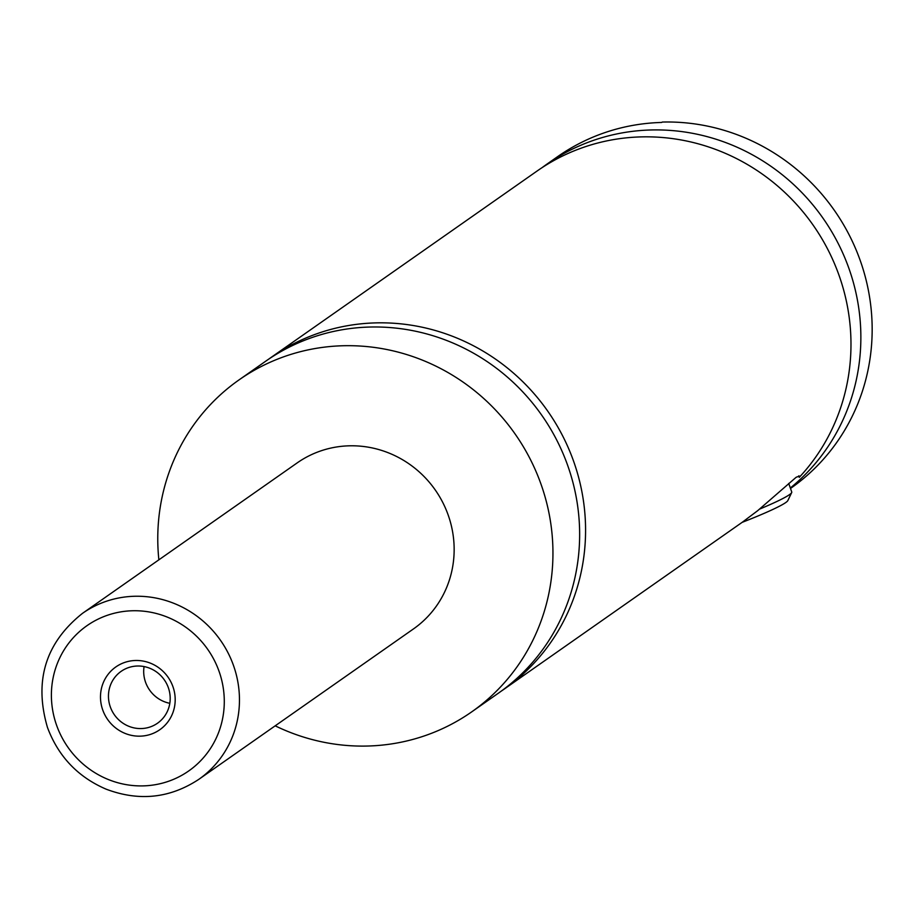 <?xml version="1.0" encoding="UTF-8"?>
<svg xmlns="http://www.w3.org/2000/svg" width="918" height="918" viewBox="0 0 918 918"><rect width="100%" height="100%" fill="white"/><g stroke="black" fill="none" stroke-linecap="round" stroke-linejoin="round"><path stroke-width="1.38" d="M158.871 559.831A202.706 195.041 55 0 1 239.036 379.891L265.727 361.187A202.706 195.041 55 0 1 567.772 465.678A202.706 195.041 55 0 1 498.382 693.182L471.68 711.886A202.706 195.041 55 0 1 275.193 725.828M268.71 359.133A202.706 195.041 55 0 1 271.659 357.033A202.706 195.041 55 0 1 573.704 461.524A202.706 195.041 55 0 1 504.315 689.028A202.706 195.041 55 0 1 501.331 691.082M542.056 167.661A202.706 195.041 55 0 1 546.944 164.115L557.674 156.599A202.706 195.041 -125 0 1 661.671 122.45L662.245 122.06A202.706 195.041 55 0 1 860.292 260.689A202.706 195.041 55 0 1 790.891 488.192L790.501 488.468M759.645 509.088A88.679 6.701 -19.5 0 0 791.683 492.564A88.679 6.701 -19.5 0 0 791.752 492.002L788.723 483.442M791.683 492.564L787.828 500.597A82.345 6.219 160.5 0 1 742.157 522.353M798.717 475.857L799.257 477.36L799.532 476.063L796.204 477.234L757.706 510.66L742.433 522.147L504.315 689.028M172.951 686.698A38.326 36.881 -125 0 0 125.089 662.303A38.326 36.881 -125 0 0 102.724 709.947A38.326 36.881 -125 0 0 150.598 734.343A38.326 36.881 -125 0 0 172.951 686.698M110.309 706.894A31.671 30.478 -125 0 0 157.506 723.223A31.671 30.478 -125 0 0 168.338 687.674A31.671 30.478 -125 0 0 121.153 671.345A31.671 30.478 -125 0 0 110.309 706.894M144.069 666.571A31.671 30.478 -125 0 0 145.549 682.2A31.671 30.478 -125 0 0 169.819 703.303M82.505 613.339L297.191 462.89A101.347 97.526 55 0 1 448.214 515.136A101.347 97.526 55 0 1 413.525 628.887L198.827 779.336A101.347 97.526 55 0 0 233.528 665.584A101.347 97.526 55 0 0 82.505 613.339C45.51 642.807 33.828 680.858 47.472 727.481C58.339 756.443 77.892 777.007 106.109 789.159C139.077 801.598 169.979 798.316 198.827 779.336M239.036 379.891A202.706 195.041 55 0 1 541.081 484.383A202.706 195.041 55 0 1 471.68 711.886M271.659 357.033L537.053 171.046A202.706 195.041 55 0 1 839.109 275.538A202.706 195.041 55 0 1 799.257 477.36M546.944 164.115A202.706 195.041 55 0 1 848.989 268.607A202.706 195.041 55 0 1 790.341 487.997M219.092 671.414A88.679 85.328 -125 0 0 108.324 614.968A88.679 85.328 -125 0 0 56.583 725.231A88.679 85.328 -125 0 0 167.363 781.677A88.679 85.328 -125 0 0 219.092 671.414"/></g></svg>
